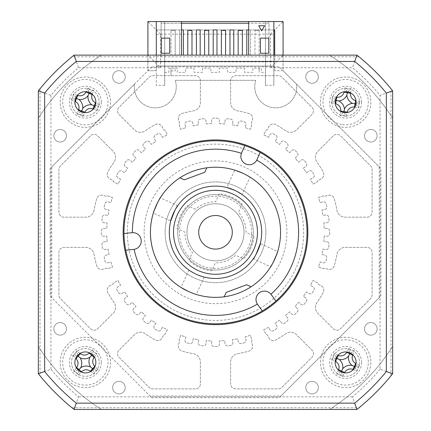 <?xml version="1.0" encoding="UTF-8"?>
<svg xmlns="http://www.w3.org/2000/svg" width="431" height="431" viewBox="0 0 431 431"><rect width="100%" height="100%" fill="white"/><g stroke="black" fill="none" stroke-linecap="round" stroke-linejoin="round"><path stroke-width="0.32" stroke-dasharray="2.15 1.62" d="M271.094 294.421A8.394 8.394 0 0 0 263.524 291.151A8.394 8.394 0 0 0 257.522 304.302M205.867 141.282A91.517 91.517 0 0 0 124.489 241.926A91.517 91.517 0 0 0 225.133 323.298A91.517 91.517 0 0 0 306.511 222.655A91.517 91.517 0 0 0 205.867 141.282M133.723 249.393L125.76 250.239M133.896 249.371A8.394 8.394 0 0 0 141.19 240.159A8.394 8.394 0 0 0 132.128 232.675M131.956 232.692L123.993 233.537M271.196 294.562L275.91 301.037M257.619 304.442L262.334 310.918M241.575 152.924L244.83 145.603M241.511 153.08A8.394 8.394 0 0 0 245.842 164.006A8.394 8.394 0 0 0 256.854 159.896M256.924 159.739L260.179 152.418M208.647 167.584A65.07 65.07 0 0 0 179.926 177.804L184.344 179.829L204.806 172.222L206.832 167.804M222.353 297.002A65.07 65.07 0 0 0 242.588 173.127L249.996 177.119L242.039 194.5L234.723 190.308L237.68 191.79M249.996 177.119L242.588 173.127A65.07 65.07 0 0 0 156.34 205.204A65.07 65.07 0 0 0 188.412 291.453A65.07 65.07 0 0 0 274.66 259.381A65.07 65.07 0 0 0 242.588 173.127L235.342 170.32A65.07 65.07 0 0 0 234.728 170.126L226.771 187.512L234.723 190.308A46.176 46.176 0 0 0 173.515 213.065A46.176 46.176 0 0 0 196.277 274.278L204.229 277.074L196.277 274.278A46.176 46.176 0 0 0 257.485 251.515A46.176 46.176 0 0 0 234.723 190.308A46.176 46.176 0 0 0 173.515 213.065A46.176 46.176 0 0 0 196.277 274.278L190.928 271.39M256.062 254.365L254.678 256.736M154.109 210.721L153.339 213.065L170.719 221.022M157.708 202.387L160.327 197.797L177.707 205.754M188.961 270.081L181.004 287.466L188.412 291.453L196.272 294.454L188.412 291.453M235.342 170.32L234.728 170.126M204.229 277.074L196.272 294.454M193.4 272.839L196.277 274.278A46.176 46.176 0 0 0 257.485 251.515A46.176 46.176 0 0 0 234.723 190.308A46.176 46.176 0 0 0 173.515 213.065A46.176 46.176 0 0 0 196.277 274.278A46.176 46.176 0 0 0 257.485 251.515A46.176 46.176 0 0 0 234.723 190.308M276.891 253.864L277.661 251.521L260.281 243.563M273.292 262.199L270.673 266.789L253.293 258.832M251.074 286.777L246.656 284.756L226.194 292.363L224.168 296.781M174.938 210.22L176.322 207.85M195.442 209.256L187.48 205.609A38.693 38.693 0 0 0 176.996 228.511L184.953 232.158A30.547 30.547 0 0 0 192.463 252.35L188.816 260.313A38.693 38.693 0 0 0 211.718 270.797L215.365 262.84A30.547 30.547 0 0 0 235.558 255.33L243.52 258.972A38.693 38.693 0 0 0 254.004 236.075L246.047 232.428A30.547 30.547 0 0 0 238.537 212.235L242.184 204.272A38.693 38.693 0 0 0 219.282 193.788L215.635 201.746A30.547 30.547 0 0 0 195.442 209.256M199.413 237.098A16.793 16.793 0 0 1 210.694 216.206A16.793 16.793 0 0 1 231.587 227.482A16.793 16.793 0 0 1 220.306 248.38A16.793 16.793 0 0 1 199.413 237.098M175.277 244.312A41.979 41.979 0 0 1 203.48 192.07A41.979 41.979 0 0 1 255.723 220.273A41.979 41.979 0 0 1 227.52 272.516A41.979 41.979 0 0 1 175.277 244.312M324.166 236.069A108.731 108.731 0 0 1 323.832 241.597L326.676 241.769L323.832 241.597A108.731 108.731 0 0 0 324.166 236.069L327.005 236.236A2.521 2.521 0 0 0 329.677 233.758A114.188 114.188 0 0 0 329.677 230.827A2.521 2.521 0 0 0 327.005 228.344L324.166 228.516A108.731 108.731 0 0 0 323.832 222.983L326.676 222.816A2.521 2.521 0 0 0 329.025 220.031A114.188 114.188 0 0 0 328.675 217.122A2.521 2.521 0 0 0 325.728 214.977L322.921 215.489A108.731 108.731 0 0 0 321.93 210.037L324.732 209.525A2.521 2.521 0 0 0 326.73 206.481A114.188 114.188 0 0 0 326.03 203.637A2.521 2.521 0 0 0 322.846 201.859L320.125 202.705A108.731 108.731 0 0 0 318.482 197.414L323.697 195.793A0.84 0.84 0 0 0 324.748 196.347L327.948 195.356A5.037 5.037 0 0 1 334.289 198.799A123.422 123.422 0 0 1 336.945 210.28A8.394 8.394 0 0 0 345.204 217.181L367.05 217.181A5.037 5.037 0 0 0 372.088 212.144L372.088 169.518A5.037 5.037 0 0 0 370.612 165.957L340.474 135.819A5.037 5.037 0 0 0 333.346 135.819L317.9 151.265A8.394 8.394 0 0 0 316.936 161.981A123.422 123.422 0 0 1 323.18 171.98A5.037 5.037 0 0 1 321.133 178.897L318.164 180.46A0.835 0.835 0 0 0 317.814 181.591L312.981 184.134A108.731 108.731 0 0 0 310.401 179.231L312.922 177.906A2.521 2.521 0 0 0 313.924 174.399A114.188 114.188 0 0 0 312.405 171.894A2.521 2.521 0 0 0 308.833 171.15L306.489 172.772A108.731 108.731 0 0 0 303.343 168.214L305.687 166.592A2.521 2.521 0 0 0 306.252 162.993A114.188 114.188 0 0 0 304.448 160.688A2.521 2.521 0 0 0 300.816 160.38L298.683 162.271A108.731 108.731 0 0 0 295.009 158.123L297.137 156.237A2.521 2.521 0 0 0 297.271 152.59A114.188 114.188 0 0 0 295.203 150.521A2.521 2.521 0 0 0 291.555 150.656L289.67 152.784A108.731 108.731 0 0 0 285.521 149.11L287.412 146.976A2.521 2.521 0 0 0 287.105 143.345A114.188 114.188 0 0 0 284.799 141.54A2.521 2.521 0 0 0 281.201 142.106L279.579 144.45A108.731 108.731 0 0 0 275.021 141.298L276.637 138.96A2.521 2.521 0 0 0 275.899 135.388A114.188 114.188 0 0 0 273.394 133.869A2.521 2.521 0 0 0 269.887 134.871L268.561 137.387A108.731 108.731 0 0 0 263.659 134.811L266.202 129.979A0.84 0.84 0 0 0 267.333 129.623L268.896 126.66A5.037 5.037 0 0 1 275.813 124.613A123.422 123.422 0 0 1 285.807 130.852A8.394 8.394 0 0 0 296.528 129.893L311.974 114.441A5.037 5.037 0 0 0 311.974 107.319L281.836 77.181A5.037 5.037 0 0 0 278.275 75.705L235.649 75.705A5.037 5.037 0 0 0 230.612 80.742L230.612 102.589A8.394 8.394 0 0 0 237.513 110.848A123.422 123.422 0 0 1 248.994 113.504A5.037 5.037 0 0 1 252.437 119.845L251.445 123.05A0.835 0.835 0 0 0 251.995 124.096L250.379 129.311A108.731 108.731 0 0 0 245.088 127.668L245.929 124.947A2.521 2.521 0 0 0 244.156 121.757A114.188 114.188 0 0 0 241.312 121.063A2.521 2.521 0 0 0 238.268 123.061L237.756 125.863A108.731 108.731 0 0 0 232.304 124.871L232.815 122.065A2.521 2.521 0 0 0 230.671 119.118A114.188 114.188 0 0 0 227.762 118.767A2.521 2.521 0 0 0 224.977 121.116L224.804 123.961A108.731 108.731 0 0 0 219.277 123.627L219.449 120.782A2.521 2.521 0 0 0 216.965 118.116A114.188 114.188 0 0 0 214.035 118.116A2.521 2.521 0 0 0 211.551 120.782L211.723 123.627A108.731 108.731 0 0 0 206.196 123.961L206.023 121.116A2.521 2.521 0 0 0 203.238 118.767A114.188 114.188 0 0 0 200.329 119.118A2.521 2.521 0 0 0 198.185 122.065L198.696 124.871A108.731 108.731 0 0 0 193.244 125.863L192.732 123.061A2.521 2.521 0 0 0 189.688 121.063A114.188 114.188 0 0 0 186.844 121.757A2.521 2.521 0 0 0 185.071 124.947L185.912 127.668A108.731 108.731 0 0 0 180.621 129.311L179.005 124.096A0.84 0.84 0 0 0 179.555 123.045L178.563 119.845A5.037 5.037 0 0 1 182.006 113.504A123.422 123.422 0 0 1 193.487 110.848A8.394 8.394 0 0 0 200.388 102.589L200.388 80.742A5.037 5.037 0 0 0 195.351 75.705L152.725 75.705A5.037 5.037 0 0 0 149.164 77.181L119.026 107.319A5.037 5.037 0 0 0 119.026 114.441L134.472 129.893A8.394 8.394 0 0 0 145.193 130.852A123.422 123.422 0 0 1 155.187 124.613A5.037 5.037 0 0 1 162.104 126.66L163.667 129.629A0.835 0.835 0 0 0 164.798 129.979L167.341 134.811A108.731 108.731 0 0 0 162.439 137.387L161.113 134.871A2.521 2.521 0 0 0 157.606 133.869A114.188 114.188 0 0 0 155.101 135.388A2.521 2.521 0 0 0 154.363 138.96L155.979 141.298A108.731 108.731 0 0 0 151.421 144.45L149.799 142.106A2.521 2.521 0 0 0 146.201 141.54A114.188 114.188 0 0 0 143.895 143.345A2.521 2.521 0 0 0 143.588 146.976L145.479 149.11A108.731 108.731 0 0 0 141.33 152.784L139.445 150.656A2.521 2.521 0 0 0 135.797 150.521A114.188 114.188 0 0 0 133.729 152.59A2.521 2.521 0 0 0 133.863 156.237L135.991 158.123A108.731 108.731 0 0 0 132.317 162.271L130.184 160.38A2.521 2.521 0 0 0 126.552 160.688A114.188 114.188 0 0 0 124.748 162.993A2.521 2.521 0 0 0 125.313 166.592L127.657 168.214A108.731 108.731 0 0 0 124.511 172.772L122.167 171.15A2.521 2.521 0 0 0 118.595 171.894A114.188 114.188 0 0 0 117.076 174.399A2.521 2.521 0 0 0 118.078 177.906L120.599 179.231A108.731 108.731 0 0 0 118.019 184.134L113.186 181.591A0.84 0.84 0 0 0 112.836 180.46L109.867 178.897A5.037 5.037 0 0 1 107.82 171.98A123.422 123.422 0 0 1 114.064 161.981A8.394 8.394 0 0 0 113.1 151.265L97.654 135.819A5.037 5.037 0 0 0 90.526 135.819L60.388 165.957A5.037 5.037 0 0 0 58.912 169.518L58.912 212.144A5.037 5.037 0 0 0 63.95 217.181L85.796 217.181A8.394 8.394 0 0 0 94.055 210.28A123.422 123.422 0 0 1 96.711 198.799A5.037 5.037 0 0 1 103.052 195.356L106.258 196.347A0.835 0.835 0 0 0 107.303 195.793L112.518 197.414A108.731 108.731 0 0 0 110.875 202.705L108.154 201.859A2.521 2.521 0 0 0 104.97 203.637A114.188 114.188 0 0 0 104.27 206.481A2.521 2.521 0 0 0 106.268 209.525L109.07 210.037A108.731 108.731 0 0 0 108.079 215.489L105.272 214.977A2.521 2.521 0 0 0 102.325 217.122A114.188 114.188 0 0 0 101.975 220.031A2.521 2.521 0 0 0 104.324 222.816L107.168 222.983A108.731 108.731 0 0 0 106.834 228.516L103.995 228.344A2.521 2.521 0 0 0 101.323 230.827A114.188 114.188 0 0 0 101.323 233.758A2.521 2.521 0 0 0 103.995 236.236L106.834 236.069A108.731 108.731 0 0 0 107.168 241.597L104.324 241.769A2.521 2.521 0 0 0 101.975 244.555A114.188 114.188 0 0 0 102.325 247.464A2.521 2.521 0 0 0 105.272 249.608L108.079 249.096A108.731 108.731 0 0 0 109.07 254.549L106.268 255.055A2.521 2.521 0 0 0 104.27 258.104A114.188 114.188 0 0 0 104.97 260.949A2.521 2.521 0 0 0 108.154 262.721L110.875 261.881A108.731 108.731 0 0 0 112.518 267.172L107.303 268.788A0.84 0.84 0 0 0 106.252 268.238L103.052 269.23A5.037 5.037 0 0 1 96.711 265.787A123.422 123.422 0 0 1 94.055 254.306A8.394 8.394 0 0 0 85.796 247.405L63.95 247.405A5.037 5.037 0 0 0 58.912 252.442L58.912 295.068A5.037 5.037 0 0 0 60.388 298.629L90.526 328.767A5.037 5.037 0 0 0 97.654 328.767L113.1 313.321A8.394 8.394 0 0 0 114.064 302.6A123.422 123.422 0 0 1 107.82 292.606A5.037 5.037 0 0 1 109.867 285.688L112.836 284.126A0.835 0.835 0 0 0 113.186 282.989L118.019 280.452A108.731 108.731 0 0 0 120.599 285.354L118.078 286.68A2.521 2.521 0 0 0 117.076 290.187A114.188 114.188 0 0 0 118.595 292.692A2.521 2.521 0 0 0 122.167 293.43L124.511 291.814A108.731 108.731 0 0 0 127.657 296.372L125.313 297.988A2.521 2.521 0 0 0 124.748 301.592A114.188 114.188 0 0 0 126.552 303.898A2.521 2.521 0 0 0 130.184 304.2L132.317 302.314A108.731 108.731 0 0 0 135.991 306.457L133.863 308.348A2.521 2.521 0 0 0 133.729 311.99A114.188 114.188 0 0 0 135.797 314.064A2.521 2.521 0 0 0 139.445 313.93L141.33 311.796A108.731 108.731 0 0 0 145.479 315.476L143.588 317.604A2.521 2.521 0 0 0 143.895 321.24A114.188 114.188 0 0 0 146.201 323.045A2.521 2.521 0 0 0 149.799 322.474L151.421 320.131A108.731 108.731 0 0 0 155.979 323.282L154.363 325.626A2.521 2.521 0 0 0 155.101 329.198A114.188 114.188 0 0 0 157.606 330.717A2.521 2.521 0 0 0 161.113 329.715L162.439 327.194A108.731 108.731 0 0 0 167.341 329.774L164.798 334.607A0.84 0.84 0 0 0 163.667 334.957L162.104 337.926A5.037 5.037 0 0 1 155.187 339.973A123.422 123.422 0 0 1 145.193 333.729A8.394 8.394 0 0 0 134.472 334.693L119.026 350.139A5.037 5.037 0 0 0 119.026 357.267L149.164 387.404A5.037 5.037 0 0 0 152.725 388.881L195.351 388.881A5.037 5.037 0 0 0 200.388 383.843L200.388 361.997A8.394 8.394 0 0 0 193.487 353.738A123.422 123.422 0 0 1 182.006 351.082A5.037 5.037 0 0 1 178.563 344.741L179.555 341.535A0.835 0.835 0 0 0 179.005 340.49L180.621 335.275A108.731 108.731 0 0 0 185.912 336.918L185.071 339.639A2.521 2.521 0 0 0 186.844 342.823A114.188 114.188 0 0 0 189.688 343.523A2.521 2.521 0 0 0 192.732 341.524L193.244 338.718A108.731 108.731 0 0 0 198.696 339.714L198.185 342.516A2.521 2.521 0 0 0 200.329 345.468A114.188 114.188 0 0 0 203.238 345.818A2.521 2.521 0 0 0 206.023 343.464L206.196 340.625A108.731 108.731 0 0 0 211.723 340.959L211.551 343.798A2.521 2.521 0 0 0 214.035 346.47A114.188 114.188 0 0 0 216.965 346.47A2.521 2.521 0 0 0 219.449 343.798L219.277 340.959A108.731 108.731 0 0 0 224.804 340.625L224.977 343.464A2.521 2.521 0 0 0 227.762 345.818A114.188 114.188 0 0 0 230.671 345.468A2.521 2.521 0 0 0 232.815 342.516L232.304 339.714A108.731 108.731 0 0 0 237.756 338.718L238.268 341.524A2.521 2.521 0 0 0 241.312 343.523A114.188 114.188 0 0 0 244.156 342.823A2.521 2.521 0 0 0 245.929 339.639L245.088 336.918A108.731 108.731 0 0 0 250.379 335.275L251.995 340.49A0.84 0.84 0 0 0 251.445 341.541L252.437 344.741A5.037 5.037 0 0 1 248.994 351.082A123.422 123.422 0 0 1 237.513 353.738A8.394 8.394 0 0 0 230.612 361.997L230.612 383.843A5.037 5.037 0 0 0 235.649 388.881L278.275 388.881A5.037 5.037 0 0 0 281.836 387.404L311.974 357.267A5.037 5.037 0 0 0 311.974 350.139L296.528 334.693A8.394 8.394 0 0 0 285.807 333.729A123.422 123.422 0 0 1 275.813 339.973A5.037 5.037 0 0 1 268.896 337.926L267.333 334.957A0.835 0.835 0 0 0 266.202 334.607L263.659 329.774A108.731 108.731 0 0 0 268.561 327.194L269.887 329.715A2.521 2.521 0 0 0 273.394 330.717A114.188 114.188 0 0 0 275.899 329.198A2.521 2.521 0 0 0 276.637 325.626L275.021 323.282A108.731 108.731 0 0 0 279.579 320.131L281.201 322.474A2.521 2.521 0 0 0 284.799 323.045A114.188 114.188 0 0 0 287.105 321.24A2.521 2.521 0 0 0 287.412 317.604L285.521 315.476A108.731 108.731 0 0 0 289.67 311.796L291.555 313.93A2.521 2.521 0 0 0 295.203 314.064A114.188 114.188 0 0 0 297.271 311.99A2.521 2.521 0 0 0 297.137 308.348L295.009 306.457A108.731 108.731 0 0 0 298.683 302.314L300.816 304.2A2.521 2.521 0 0 0 304.448 303.898A114.188 114.188 0 0 0 306.252 301.592A2.521 2.521 0 0 0 305.687 297.988L303.343 296.372A108.731 108.731 0 0 0 306.489 291.814L308.833 293.43A2.521 2.521 0 0 0 312.405 292.692A114.188 114.188 0 0 0 313.924 290.187A2.521 2.521 0 0 0 312.922 286.68L310.401 285.354A108.731 108.731 0 0 0 312.981 280.452L317.814 282.989A0.84 0.84 0 0 0 318.164 284.126L321.133 285.688A5.037 5.037 0 0 1 323.18 292.606A123.422 123.422 0 0 1 316.936 302.6A8.394 8.394 0 0 0 317.9 313.321L333.346 328.767A5.037 5.037 0 0 0 340.474 328.767L370.612 298.629A5.037 5.037 0 0 0 372.088 295.068L372.088 252.442A5.037 5.037 0 0 0 367.05 247.405L345.204 247.405A8.394 8.394 0 0 0 336.945 254.306A123.422 123.422 0 0 1 334.289 265.787A5.037 5.037 0 0 1 327.948 269.23L324.742 268.233A0.835 0.835 0 0 0 323.697 268.788L318.482 267.172A108.731 108.731 0 0 0 320.125 261.881L322.846 262.721A2.521 2.521 0 0 0 326.03 260.949A114.188 114.188 0 0 0 326.73 258.104A2.521 2.521 0 0 0 324.732 255.055L321.93 254.549A108.731 108.731 0 0 0 322.921 249.096L325.728 249.608A2.521 2.521 0 0 0 328.675 247.464A114.188 114.188 0 0 0 329.025 244.555A2.521 2.521 0 0 0 326.676 241.769A2.521 2.521 0 0 1 329.025 244.555A114.188 114.188 0 0 1 328.675 247.464A2.521 2.521 0 0 1 325.728 249.608L322.921 249.096A108.731 108.731 0 0 1 321.93 254.549L324.732 255.055A2.521 2.521 0 0 1 326.73 258.104A114.188 114.188 0 0 1 326.03 260.949A2.521 2.521 0 0 1 322.846 262.721L320.125 261.881A108.731 108.731 0 0 1 318.482 267.172L323.697 268.788A0.835 0.835 0 0 1 324.742 268.233L327.948 269.23A5.037 5.037 0 0 0 334.289 265.787A123.422 123.422 0 0 0 336.945 254.306A8.394 8.394 0 0 1 345.204 247.405L367.05 247.405A5.037 5.037 0 0 1 372.088 252.442L372.088 295.068A5.037 5.037 0 0 1 370.612 298.629L340.474 328.767A5.037 5.037 0 0 1 333.346 328.767L317.9 313.321A8.394 8.394 0 0 1 316.936 302.6A123.422 123.422 0 0 0 323.18 292.606A5.037 5.037 0 0 0 321.133 285.688L318.164 284.126A0.84 0.84 0 0 1 317.814 282.989L312.981 280.452A108.731 108.731 0 0 1 310.401 285.354L312.922 286.68A2.521 2.521 0 0 1 313.924 290.187A114.188 114.188 0 0 1 312.405 292.692A2.521 2.521 0 0 1 308.833 293.43L306.489 291.814A108.731 108.731 0 0 1 303.343 296.372L305.687 297.988A2.521 2.521 0 0 1 306.252 301.592A114.188 114.188 0 0 1 304.448 303.898A2.521 2.521 0 0 1 300.816 304.2L298.683 302.314A108.731 108.731 0 0 1 295.009 306.457L297.137 308.348A2.521 2.521 0 0 1 297.271 311.99A114.188 114.188 0 0 1 295.203 314.064A2.521 2.521 0 0 1 291.555 313.93L289.67 311.796A108.731 108.731 0 0 1 285.521 315.476L287.412 317.604A2.521 2.521 0 0 1 287.105 321.24A114.188 114.188 0 0 1 284.799 323.045A2.521 2.521 0 0 1 281.201 322.474L279.579 320.131A108.731 108.731 0 0 1 275.021 323.282L276.637 325.626A2.521 2.521 0 0 1 275.899 329.198A114.188 114.188 0 0 1 273.394 330.717A2.521 2.521 0 0 1 269.887 329.715L268.561 327.194A108.731 108.731 0 0 1 263.659 329.774L266.202 334.607A0.835 0.835 0 0 1 267.333 334.957L268.896 337.926A5.037 5.037 0 0 0 275.813 339.973A123.422 123.422 0 0 0 285.807 333.729A8.394 8.394 0 0 1 296.528 334.693L311.974 350.139A5.037 5.037 0 0 1 311.974 357.267L281.836 387.404A5.037 5.037 0 0 1 278.275 388.881L235.649 388.881A5.037 5.037 0 0 1 230.612 383.843L230.612 361.997A8.394 8.394 0 0 1 237.513 353.738A123.422 123.422 0 0 0 248.994 351.082A5.037 5.037 0 0 0 252.437 344.741L251.445 341.541A0.84 0.84 0 0 1 251.995 340.49L250.379 335.275A108.731 108.731 0 0 1 245.088 336.918L245.929 339.639A2.521 2.521 0 0 1 244.156 342.823A114.188 114.188 0 0 1 241.312 343.523A2.521 2.521 0 0 1 238.268 341.524L237.756 338.718A108.731 108.731 0 0 1 232.304 339.714L232.815 342.516A2.521 2.521 0 0 1 230.671 345.468A114.188 114.188 0 0 1 227.762 345.818A2.521 2.521 0 0 1 224.977 343.464L224.804 340.625A108.731 108.731 0 0 1 219.277 340.959L219.449 343.798A2.521 2.521 0 0 1 216.965 346.47A114.188 114.188 0 0 1 214.035 346.47A2.521 2.521 0 0 1 211.551 343.798L211.723 340.959A108.731 108.731 0 0 1 206.196 340.625L206.023 343.464A2.521 2.521 0 0 1 203.238 345.818A114.188 114.188 0 0 1 200.329 345.468A2.521 2.521 0 0 1 198.185 342.516L198.696 339.714A108.731 108.731 0 0 1 193.244 338.718L192.732 341.524A2.521 2.521 0 0 1 189.688 343.523A114.188 114.188 0 0 1 186.844 342.823A2.521 2.521 0 0 1 185.071 339.639L185.912 336.918A108.731 108.731 0 0 1 180.621 335.275L179.005 340.49A0.835 0.835 0 0 1 179.555 341.535L178.563 344.741A5.037 5.037 0 0 0 182.006 351.082A123.422 123.422 0 0 0 193.487 353.738A8.394 8.394 0 0 1 200.388 361.997L200.388 383.843A5.037 5.037 0 0 1 195.351 388.881L152.725 388.881A5.037 5.037 0 0 1 149.164 387.404L119.026 357.267A5.037 5.037 0 0 1 119.026 350.139L134.472 334.693A8.394 8.394 0 0 1 145.193 333.729A123.422 123.422 0 0 0 155.187 339.973A5.037 5.037 0 0 0 162.104 337.926L163.667 334.957A0.84 0.84 0 0 1 164.798 334.607L167.341 329.774A108.731 108.731 0 0 1 162.439 327.194L161.113 329.715A2.521 2.521 0 0 1 157.606 330.717A114.188 114.188 0 0 1 155.101 329.198A2.521 2.521 0 0 1 154.363 325.626L155.979 323.282A108.731 108.731 0 0 1 151.421 320.131L149.799 322.474A2.521 2.521 0 0 1 146.201 323.045A114.188 114.188 0 0 1 143.895 321.24A2.521 2.521 0 0 1 143.588 317.604L145.479 315.476A108.731 108.731 0 0 1 141.33 311.796L139.445 313.93A2.521 2.521 0 0 1 135.797 314.064A114.188 114.188 0 0 1 133.729 311.99A2.521 2.521 0 0 1 133.863 308.348L135.991 306.457A108.731 108.731 0 0 1 132.317 302.314L130.184 304.2A2.521 2.521 0 0 1 126.552 303.898A114.188 114.188 0 0 1 124.748 301.592A2.521 2.521 0 0 1 125.313 297.988L127.657 296.372A108.731 108.731 0 0 1 124.511 291.814L122.167 293.43A2.521 2.521 0 0 1 118.595 292.692A114.188 114.188 0 0 1 117.076 290.187A2.521 2.521 0 0 1 118.078 286.68L120.599 285.354A108.731 108.731 0 0 1 118.019 280.452L113.186 282.989A0.835 0.835 0 0 1 112.836 284.126L109.867 285.688A5.037 5.037 0 0 0 107.82 292.606A123.422 123.422 0 0 0 114.064 302.6A8.394 8.394 0 0 1 113.1 313.321L97.654 328.767A5.037 5.037 0 0 1 90.526 328.767L60.388 298.629A5.037 5.037 0 0 1 58.912 295.068L58.912 252.442A5.037 5.037 0 0 1 63.95 247.405L85.796 247.405A8.394 8.394 0 0 1 94.055 254.306A123.422 123.422 0 0 0 96.711 265.787A5.037 5.037 0 0 0 103.052 269.23L106.252 268.238A0.84 0.84 0 0 1 107.303 268.788L112.518 267.172A108.731 108.731 0 0 1 110.875 261.881L108.154 262.721A2.521 2.521 0 0 1 104.97 260.949A114.188 114.188 0 0 1 104.27 258.104A2.521 2.521 0 0 1 106.268 255.055L109.07 254.549A108.731 108.731 0 0 1 108.079 249.096L105.272 249.608A2.521 2.521 0 0 1 102.325 247.464A114.188 114.188 0 0 1 101.975 244.555A2.521 2.521 0 0 1 104.324 241.769L107.168 241.597A108.731 108.731 0 0 1 106.834 236.069L103.995 236.236A2.521 2.521 0 0 1 101.323 233.758A114.188 114.188 0 0 1 101.323 230.827A2.521 2.521 0 0 1 103.995 228.344L106.834 228.516A108.731 108.731 0 0 1 107.168 222.983L104.324 222.816A2.521 2.521 0 0 1 101.975 220.031A114.188 114.188 0 0 1 102.325 217.122A2.521 2.521 0 0 1 105.272 214.977L108.079 215.489A108.731 108.731 0 0 1 109.07 210.037L106.268 209.525A2.521 2.521 0 0 1 104.27 206.481A114.188 114.188 0 0 1 104.97 203.637A2.521 2.521 0 0 1 108.154 201.859L110.875 202.705A108.731 108.731 0 0 1 112.518 197.414L107.303 195.793A0.835 0.835 0 0 1 106.258 196.347L103.052 195.356A5.037 5.037 0 0 0 96.711 198.799A123.422 123.422 0 0 0 94.055 210.28A8.394 8.394 0 0 1 85.796 217.181L63.95 217.181A5.037 5.037 0 0 1 58.912 212.144L58.912 169.518A5.037 5.037 0 0 1 60.388 165.957L90.526 135.819A5.037 5.037 0 0 1 97.654 135.819L113.1 151.265A8.394 8.394 0 0 1 114.064 161.981A123.422 123.422 0 0 0 107.82 171.98A5.037 5.037 0 0 0 109.867 178.897L112.836 180.46A0.84 0.84 0 0 1 113.186 181.591L118.019 184.134A108.731 108.731 0 0 1 120.599 179.231L118.078 177.906A2.521 2.521 0 0 1 117.076 174.399A114.188 114.188 0 0 1 118.595 171.894A2.521 2.521 0 0 1 122.167 171.15L124.511 172.772A108.731 108.731 0 0 1 127.657 168.214L125.313 166.592A2.521 2.521 0 0 1 124.748 162.993A114.188 114.188 0 0 1 126.552 160.688A2.521 2.521 0 0 1 130.184 160.38L132.317 162.271A108.731 108.731 0 0 1 135.991 158.123L133.863 156.237A2.521 2.521 0 0 1 133.729 152.59A114.188 114.188 0 0 1 135.797 150.521A2.521 2.521 0 0 1 139.445 150.656L141.33 152.784A108.731 108.731 0 0 1 145.479 149.11L143.588 146.976A2.521 2.521 0 0 1 143.895 143.345A114.188 114.188 0 0 1 146.201 141.54A2.521 2.521 0 0 1 149.799 142.106L151.421 144.45A108.731 108.731 0 0 1 155.979 141.298L154.363 138.96A2.521 2.521 0 0 1 155.101 135.388A114.188 114.188 0 0 1 157.606 133.869A2.521 2.521 0 0 1 161.113 134.871L162.439 137.387A108.731 108.731 0 0 1 167.341 134.811L164.798 129.979A0.835 0.835 0 0 1 163.667 129.629L162.104 126.66A5.037 5.037 0 0 0 155.187 124.613A123.422 123.422 0 0 0 145.193 130.852A8.394 8.394 0 0 1 134.472 129.893L119.026 114.441A5.037 5.037 0 0 1 119.026 107.319L149.164 77.181A5.037 5.037 0 0 1 152.725 75.705L195.351 75.705A5.037 5.037 0 0 1 200.388 80.742L200.388 102.589A8.394 8.394 0 0 1 193.487 110.848A123.422 123.422 0 0 0 182.006 113.504A5.037 5.037 0 0 0 178.563 119.845L179.555 123.045A0.84 0.84 0 0 1 179.005 124.096L180.621 129.311A108.731 108.731 0 0 1 185.912 127.668L185.071 124.947A2.521 2.521 0 0 1 186.844 121.757A114.188 114.188 0 0 1 189.688 121.063A2.521 2.521 0 0 1 192.732 123.061L193.244 125.863A108.731 108.731 0 0 1 198.696 124.871L198.185 122.065A2.521 2.521 0 0 1 200.329 119.118A114.188 114.188 0 0 1 203.238 118.767A2.521 2.521 0 0 1 206.023 121.116L206.196 123.961A108.731 108.731 0 0 1 211.723 123.627L211.551 120.782A2.521 2.521 0 0 1 214.035 118.116A114.188 114.188 0 0 1 216.965 118.116A2.521 2.521 0 0 1 219.449 120.782L219.277 123.627A108.731 108.731 0 0 1 224.804 123.961L224.977 121.116A2.521 2.521 0 0 1 227.762 118.767A114.188 114.188 0 0 1 230.671 119.118A2.521 2.521 0 0 1 232.815 122.065L232.304 124.871A108.731 108.731 0 0 1 237.756 125.863L238.268 123.061A2.521 2.521 0 0 1 241.312 121.063A114.188 114.188 0 0 1 244.156 121.757A2.521 2.521 0 0 1 245.929 124.947L245.088 127.668A108.731 108.731 0 0 1 250.379 129.311L251.995 124.096A0.835 0.835 0 0 1 251.445 123.05L252.437 119.845A5.037 5.037 0 0 0 248.994 113.504A123.422 123.422 0 0 0 237.513 110.848A8.394 8.394 0 0 1 230.612 102.589L230.612 80.742A5.037 5.037 0 0 1 235.649 75.705L278.275 75.705A5.037 5.037 0 0 1 281.836 77.181L311.974 107.319A5.037 5.037 0 0 1 311.974 114.441L296.528 129.893A8.394 8.394 0 0 1 285.807 130.852A123.422 123.422 0 0 0 275.813 124.613A5.037 5.037 0 0 0 268.896 126.66L267.333 129.623A0.84 0.84 0 0 1 266.202 129.979L263.659 134.811A108.731 108.731 0 0 1 268.561 137.387L269.887 134.871A2.521 2.521 0 0 1 273.394 133.869A114.188 114.188 0 0 1 275.899 135.388A2.521 2.521 0 0 1 276.637 138.96L275.021 141.298A108.731 108.731 0 0 1 279.579 144.45L281.201 142.106A2.521 2.521 0 0 1 284.799 141.54A114.188 114.188 0 0 1 287.105 143.345A2.521 2.521 0 0 1 287.412 146.976L285.521 149.11A108.731 108.731 0 0 1 289.67 152.784L291.555 150.656A2.521 2.521 0 0 1 295.203 150.521A114.188 114.188 0 0 1 297.271 152.59A2.521 2.521 0 0 1 297.137 156.237L295.009 158.123A108.731 108.731 0 0 1 298.683 162.271L300.816 160.38A2.521 2.521 0 0 1 304.448 160.688A114.188 114.188 0 0 1 306.252 162.993A2.521 2.521 0 0 1 305.687 166.592L303.343 168.214A108.731 108.731 0 0 1 306.489 172.772L308.833 171.15A2.521 2.521 0 0 1 312.405 171.894A114.188 114.188 0 0 1 313.924 174.399A2.521 2.521 0 0 1 312.922 177.906L310.401 179.231A108.731 108.731 0 0 1 312.981 184.134L317.814 181.591A0.835 0.835 0 0 1 318.164 180.46L321.133 178.897A5.037 5.037 0 0 0 323.18 171.98A123.422 123.422 0 0 0 316.936 161.981A8.394 8.394 0 0 1 317.9 151.265L333.346 135.819A5.037 5.037 0 0 1 340.474 135.819L370.612 165.957A5.037 5.037 0 0 1 372.088 169.518L372.088 212.144A5.037 5.037 0 0 1 367.05 217.181L345.204 217.181A8.394 8.394 0 0 1 336.945 210.28A123.422 123.422 0 0 0 334.289 198.799A5.037 5.037 0 0 0 327.948 195.356L324.748 196.347A0.84 0.84 0 0 1 323.697 195.793L318.482 197.414A108.731 108.731 0 0 1 320.125 202.705L322.846 201.859A2.521 2.521 0 0 1 326.03 203.637A114.188 114.188 0 0 1 326.73 206.481A2.521 2.521 0 0 1 324.732 209.525L321.93 210.037A108.731 108.731 0 0 1 322.921 215.489L325.728 214.977A2.521 2.521 0 0 1 328.675 217.122A114.188 114.188 0 0 1 329.025 220.031A2.521 2.521 0 0 1 326.676 222.816L323.832 222.983A108.731 108.731 0 0 1 324.166 228.516L327.005 228.344A2.521 2.521 0 0 1 329.677 230.827A114.188 114.188 0 0 1 329.677 233.758A2.521 2.521 0 0 1 327.005 236.236L324.166 236.069M66.471 135.738A6.298 6.298 0 0 1 60.173 142.036A6.298 6.298 0 0 1 53.875 135.738A6.298 6.298 0 0 1 60.173 129.44A6.298 6.298 0 0 1 66.471 135.738A6.298 6.298 0 0 0 60.173 129.44A6.298 6.298 0 0 0 53.875 135.738A6.298 6.298 0 0 0 60.173 142.036A6.298 6.298 0 0 0 66.471 135.738M125.243 76.966A6.298 6.298 0 0 1 118.945 83.264A6.298 6.298 0 0 1 112.647 76.966A6.298 6.298 0 0 1 118.945 70.668A6.298 6.298 0 0 1 125.243 76.966A6.298 6.298 0 0 0 118.945 70.668A6.298 6.298 0 0 0 112.647 76.966A6.298 6.298 0 0 0 118.945 83.264A6.298 6.298 0 0 0 125.243 76.966M318.353 76.966A6.298 6.298 0 0 1 312.055 83.264A6.298 6.298 0 0 1 305.757 76.966A6.298 6.298 0 0 1 312.055 70.668A6.298 6.298 0 0 1 318.353 76.966A6.298 6.298 0 0 0 312.055 70.668A6.298 6.298 0 0 0 305.757 76.966A6.298 6.298 0 0 0 312.055 83.264A6.298 6.298 0 0 0 318.353 76.966M377.125 135.738A6.298 6.298 0 0 1 370.827 142.036A6.298 6.298 0 0 1 364.529 135.738A6.298 6.298 0 0 1 370.827 129.44A6.298 6.298 0 0 1 377.125 135.738A6.298 6.298 0 0 0 370.827 129.44A6.298 6.298 0 0 0 364.529 135.738A6.298 6.298 0 0 0 370.827 142.036A6.298 6.298 0 0 0 377.125 135.738M377.125 328.848A6.298 6.298 0 0 1 370.827 335.146A6.298 6.298 0 0 1 364.529 328.848A6.298 6.298 0 0 1 370.827 322.55A6.298 6.298 0 0 1 377.125 328.848A6.298 6.298 0 0 0 370.827 322.55A6.298 6.298 0 0 0 364.529 328.848A6.298 6.298 0 0 0 370.827 335.146A6.298 6.298 0 0 0 377.125 328.848M318.353 387.62A6.298 6.298 0 0 1 312.055 393.918A6.298 6.298 0 0 1 305.757 387.62A6.298 6.298 0 0 1 312.055 381.322A6.298 6.298 0 0 1 318.353 387.62A6.298 6.298 0 0 0 312.055 381.322A6.298 6.298 0 0 0 305.757 387.62A6.298 6.298 0 0 0 312.055 393.918A6.298 6.298 0 0 0 318.353 387.62M125.243 387.62A6.298 6.298 0 0 1 118.945 393.918A6.298 6.298 0 0 1 112.647 387.62A6.298 6.298 0 0 1 118.945 381.322A6.298 6.298 0 0 1 125.243 387.62A6.298 6.298 0 0 0 118.945 381.322A6.298 6.298 0 0 0 112.647 387.62A6.298 6.298 0 0 0 118.945 393.918A6.298 6.298 0 0 0 125.243 387.62M66.471 328.848A6.298 6.298 0 0 1 60.173 335.146A6.298 6.298 0 0 1 53.875 328.848A6.298 6.298 0 0 1 60.173 322.55A6.298 6.298 0 0 1 66.471 328.848A6.298 6.298 0 0 0 60.173 322.55A6.298 6.298 0 0 0 53.875 328.848A6.298 6.298 0 0 0 60.173 335.146A6.298 6.298 0 0 0 66.471 328.848M331.784 102.152A13.851 13.851 0 0 0 345.64 116.004A13.851 13.851 0 0 0 359.492 102.152A13.851 13.851 0 0 0 345.64 88.301A13.851 13.851 0 0 0 331.784 102.152A13.851 13.851 0 0 0 345.64 116.004A13.851 13.851 0 0 0 359.492 102.152A13.851 13.851 0 0 0 345.64 88.301A13.851 13.851 0 0 0 331.784 102.152M71.508 102.152A13.851 13.851 0 0 0 85.36 116.004A13.851 13.851 0 0 0 99.216 102.152A13.851 13.851 0 0 0 85.36 88.301A13.851 13.851 0 0 0 71.508 102.152A13.851 13.851 0 0 0 85.36 116.004A13.851 13.851 0 0 0 99.216 102.152A13.851 13.851 0 0 0 85.36 88.301A13.851 13.851 0 0 0 71.508 102.152M71.508 362.433A13.851 13.851 0 0 0 85.36 376.285A13.851 13.851 0 0 0 99.216 362.433A13.851 13.851 0 0 0 85.36 348.577A13.851 13.851 0 0 0 71.508 362.433A13.851 13.851 0 0 0 85.36 376.285A13.851 13.851 0 0 0 99.216 362.433A13.851 13.851 0 0 0 85.36 348.577A13.851 13.851 0 0 0 71.508 362.433M331.784 362.433A13.851 13.851 0 0 0 345.64 376.285A13.851 13.851 0 0 0 359.492 362.433A13.851 13.851 0 0 0 345.64 348.577A13.851 13.851 0 0 0 331.784 362.433A13.851 13.851 0 0 0 345.64 376.285A13.851 13.851 0 0 0 359.492 362.433A13.851 13.851 0 0 0 345.64 348.577A13.851 13.851 0 0 0 331.784 362.433M38.343 118.153A210.743 210.743 0 0 1 101.36 55.136L329.64 55.136A210.743 210.743 0 0 1 392.657 118.153L392.657 346.432A210.743 210.743 0 0 1 329.64 409.45L101.36 409.45A210.743 210.743 0 0 1 38.343 346.432L38.343 118.153A210.743 210.743 0 0 1 101.36 55.136L329.64 55.136A210.743 210.743 0 0 1 392.657 118.153L392.657 346.432A210.743 210.743 0 0 1 329.64 409.45L101.36 409.45A210.743 210.743 0 0 1 38.343 346.432L38.343 118.153M335.146 362.433A10.495 10.495 0 0 1 345.64 351.938A10.495 10.495 0 0 1 356.135 362.433A10.495 10.495 0 0 1 345.64 372.928A10.495 10.495 0 0 1 335.146 362.433M74.865 362.433A10.495 10.495 0 0 1 85.36 351.938A10.495 10.495 0 0 1 95.854 362.433A10.495 10.495 0 0 1 85.36 372.928A10.495 10.495 0 0 1 74.865 362.433M74.865 102.152A10.495 10.495 0 0 1 85.36 91.658A10.495 10.495 0 0 1 95.854 102.152A10.495 10.495 0 0 1 85.36 112.647A10.495 10.495 0 0 1 74.865 102.152M335.146 102.152A10.495 10.495 0 0 1 345.64 91.658A10.495 10.495 0 0 1 356.135 102.152A10.495 10.495 0 0 1 345.64 112.647A10.495 10.495 0 0 1 335.146 102.152M123.142 232.293A92.358 92.358 0 0 0 215.5 324.651A92.358 92.358 0 0 0 307.858 232.293A92.358 92.358 0 0 0 215.5 139.935A92.358 92.358 0 0 0 123.142 232.293M127.339 232.293A88.161 88.161 0 0 0 215.5 320.454A88.161 88.161 0 0 0 303.661 232.293A88.161 88.161 0 0 0 215.5 144.132A88.161 88.161 0 0 0 127.339 232.293M40.024 88.775L38.343 90.849L38.343 373.731L40.024 375.81L40.024 88.775A226.695 226.695 0 0 1 71.982 56.811L359.018 56.811L356.943 55.136L74.057 55.136L71.982 56.811M71.982 407.769L74.057 409.45L356.943 409.45L359.018 407.769L71.982 407.769M390.976 375.81L390.976 88.775M273.852 29.944L156.308 29.944L156.308 70.716L147.914 70.716L147.914 55.136L160.504 67.726L160.504 34.146L270.496 34.146L270.496 67.726L352.461 67.726A214.099 214.099 0 0 1 380.061 95.332L380.061 369.254L392.657 373.731L392.657 90.849A226.695 226.695 0 0 0 356.943 55.136L283.086 55.136L283.086 21.55L147.914 21.55L147.914 70.716L156.308 70.716L156.308 29.944L274.692 29.944L274.692 70.716L283.086 70.716L283.086 55.136L283.086 70.716L379.226 166.851L379.226 297.735L280.942 396.014L150.058 396.014L51.774 297.735L51.774 166.851L134.434 84.19A20.99 20.99 0 0 0 155.257 107.842A20.99 20.99 0 0 0 175.207 80.322L255.793 80.322A20.99 20.99 0 0 0 275.743 107.842A20.99 20.99 0 0 0 296.566 84.19L283.086 70.716L274.692 70.716L274.692 55.136M151.739 66.891L50.098 168.532L50.098 296.054L151.739 397.694L279.261 397.694L380.902 296.054L380.902 168.532L279.261 66.891L151.739 66.891M134.434 84.19A20.99 20.99 0 0 0 155.257 107.842A20.99 20.99 0 0 0 175.207 80.322L255.793 80.322A20.99 20.99 0 0 0 275.743 107.842A20.99 20.99 0 0 0 296.566 84.19M370.827 362.433A25.187 25.187 0 0 1 345.64 387.62A25.187 25.187 0 0 1 320.454 362.433A25.187 25.187 0 0 1 345.64 337.241A25.187 25.187 0 0 1 370.827 362.433A25.187 25.187 0 0 1 345.64 387.62A25.187 25.187 0 0 1 320.454 362.433A25.187 25.187 0 0 1 345.64 337.241A25.187 25.187 0 0 1 370.827 362.433M110.546 362.433A25.187 25.187 0 0 1 85.36 387.62A25.187 25.187 0 0 1 60.173 362.433A25.187 25.187 0 0 1 85.36 337.241A25.187 25.187 0 0 1 110.546 362.433A25.187 25.187 0 0 1 85.36 387.62A25.187 25.187 0 0 1 60.173 362.433A25.187 25.187 0 0 1 85.36 337.241A25.187 25.187 0 0 1 110.546 362.433M110.546 102.152A25.187 25.187 0 0 1 85.36 127.339A25.187 25.187 0 0 1 60.173 102.152A25.187 25.187 0 0 1 85.36 76.966A25.187 25.187 0 0 1 110.546 102.152A25.187 25.187 0 0 1 85.36 127.339A25.187 25.187 0 0 1 60.173 102.152A25.187 25.187 0 0 1 85.36 76.966A25.187 25.187 0 0 1 110.546 102.152M370.827 102.152A25.187 25.187 0 0 1 345.64 127.339A25.187 25.187 0 0 1 320.454 102.152A25.187 25.187 0 0 1 345.64 76.966A25.187 25.187 0 0 1 370.827 102.152A25.187 25.187 0 0 1 345.64 127.339A25.187 25.187 0 0 1 320.454 102.152A25.187 25.187 0 0 1 345.64 76.966A25.187 25.187 0 0 1 370.827 102.152M257.479 232.293A41.979 41.979 0 0 1 215.5 274.272A41.979 41.979 0 0 1 173.521 232.293A41.979 41.979 0 0 1 215.5 190.313A41.979 41.979 0 0 1 257.479 232.293A41.979 41.979 0 0 1 215.5 274.272A41.979 41.979 0 0 1 173.521 232.293A41.979 41.979 0 0 1 215.5 190.313A41.979 41.979 0 0 1 257.479 232.293A41.979 41.979 0 0 0 215.5 190.313A41.979 41.979 0 0 0 173.521 232.293A41.979 41.979 0 0 0 215.5 274.272A41.979 41.979 0 0 0 257.479 232.293M270.496 34.146L283.086 21.55M270.496 67.726L283.086 55.136L356.943 55.136L352.461 67.726M380.061 369.254A214.099 214.099 0 0 1 352.461 396.854L356.943 409.45L74.057 409.45A226.695 226.695 0 0 1 38.343 373.731A226.695 226.695 0 0 0 74.057 409.45L78.539 396.854A214.099 214.099 0 0 1 50.939 369.254L38.343 373.731L38.343 90.849A226.695 226.695 0 0 1 74.057 55.136A226.695 226.695 0 0 0 38.343 90.849L50.939 95.332A214.099 214.099 0 0 1 78.539 67.726L74.057 55.136L147.914 55.136L74.057 55.136A226.695 226.695 0 0 0 38.343 90.849L38.343 373.731A226.695 226.695 0 0 0 74.057 409.45L356.943 409.45A226.695 226.695 0 0 0 392.657 373.731L392.657 90.849A226.695 226.695 0 0 0 356.943 55.136A226.695 226.695 0 0 1 392.657 90.849L380.061 95.332M392.657 373.731A226.695 226.695 0 0 1 356.943 409.45A226.695 226.695 0 0 0 392.657 373.731L392.657 90.849M273.852 21.55L156.308 21.55L156.308 34.345L156.308 21.55L164.701 21.55L164.701 85.36L164.701 21.55L273.852 21.55L248.665 21.55L273.852 21.55L273.852 34.345L269.025 34.345L269.025 21.55L269.025 34.345L273.852 34.345L273.852 21.55L273.852 85.36L265.458 85.36L265.458 21.55L265.458 85.36M361.593 102.152A15.952 15.952 0 0 1 345.64 118.105A15.952 15.952 0 0 1 329.688 102.152A15.952 15.952 0 0 1 345.64 86.2A15.952 15.952 0 0 1 361.593 102.152M101.312 362.433A15.952 15.952 0 0 1 85.36 378.386A15.952 15.952 0 0 1 69.407 362.433A15.952 15.952 0 0 1 85.36 346.481A15.952 15.952 0 0 1 101.312 362.433M361.593 362.433A15.952 15.952 0 0 1 345.64 378.386A15.952 15.952 0 0 1 329.688 362.433A15.952 15.952 0 0 1 345.64 346.481A15.952 15.952 0 0 1 361.593 362.433M101.312 102.152A15.952 15.952 0 0 1 85.36 118.105A15.952 15.952 0 0 1 69.407 102.152A15.952 15.952 0 0 1 85.36 86.2A15.952 15.952 0 0 1 101.312 102.152M160.504 34.146L147.914 21.55M244.048 232.293A28.548 28.548 0 0 0 215.5 203.744A28.548 28.548 0 0 0 186.952 232.293A28.548 28.548 0 0 0 215.5 260.841A28.548 28.548 0 0 0 244.048 232.293A28.548 28.548 0 0 0 215.5 203.744A28.548 28.548 0 0 0 186.952 232.293A28.548 28.548 0 0 0 215.5 260.841A28.548 28.548 0 0 0 244.048 232.293M251.602 232.293A36.102 36.102 0 0 1 215.5 268.394A36.102 36.102 0 0 1 179.398 232.293A36.102 36.102 0 0 1 215.5 196.191A36.102 36.102 0 0 1 251.602 232.293M177.717 232.293A37.783 37.783 0 0 0 215.5 270.075A37.783 37.783 0 0 0 253.283 232.293A37.783 37.783 0 0 0 215.5 194.51A37.783 37.783 0 0 0 177.717 232.293A37.783 37.783 0 0 1 215.5 194.51A37.783 37.783 0 0 1 253.283 232.293A37.783 37.783 0 0 1 215.5 270.075A37.783 37.783 0 0 1 177.717 232.293M265.879 232.293A50.379 50.379 0 0 1 215.5 282.671A50.379 50.379 0 0 1 165.121 232.293A50.379 50.379 0 0 1 215.5 181.914A50.379 50.379 0 0 1 265.879 232.293A50.379 50.379 0 0 0 215.5 181.914A50.379 50.379 0 0 0 165.121 232.293A50.379 50.379 0 0 0 215.5 282.671A50.379 50.379 0 0 0 265.879 232.293M144.132 232.293A71.368 71.368 0 0 0 215.5 303.661A71.368 71.368 0 0 0 286.868 232.293A71.368 71.368 0 0 0 215.5 160.925A71.368 71.368 0 0 0 144.132 232.293M268.815 38.133L268.815 53.245L260.421 53.245L260.421 38.133L268.815 38.133M248.665 55.136L269.025 55.136L269.025 23.231L248.665 23.231L248.665 55.136L161.135 55.136L269.025 55.136L161.135 55.136L161.135 21.55L161.135 23.231L181.494 23.231L161.135 23.231L161.135 56.811L269.025 56.811L161.135 56.811L161.135 55.136L179.608 55.136L179.608 29.944L179.608 55.136L183.385 55.136L183.385 29.944L181.494 29.944M200.178 29.944L196.401 29.944L196.401 55.136L200.178 55.136L200.178 29.944M216.971 29.944L213.189 29.944L213.189 55.136L216.971 55.136L216.971 29.944M233.764 29.944L229.982 29.944L229.982 55.136L233.764 55.136L233.764 29.944M248.665 29.944L246.774 29.944L246.774 55.136L250.551 55.136L250.551 29.944L250.551 55.136L269.025 55.136L269.025 21.55L269.025 23.231L248.665 23.231L248.665 21.55M246.774 55.136L233.764 55.136M229.982 55.136L216.971 55.136M213.189 55.136L200.178 55.136M196.401 55.136L183.385 55.136M164.701 85.36L156.308 85.36L156.308 21.55L181.494 21.55L181.494 55.136M164.701 72.349L168.904 72.349L168.904 68.146L177.297 68.146L177.297 72.349L185.696 72.349L185.696 68.146L194.09 68.146L194.09 72.349L202.484 72.349L202.484 68.146L210.883 68.146L210.883 72.349L219.277 72.349L219.277 68.146L227.676 68.146L227.676 72.349L236.069 72.349L236.069 68.146L244.469 68.146L244.469 72.349L252.862 72.349L252.862 68.146L261.261 68.146L261.261 72.349L265.458 72.349M273.852 55.136L273.852 85.36M156.308 55.136L156.308 66.051L273.852 66.051L156.308 66.051L156.308 85.36M181.494 21.55L161.135 21.55L161.135 34.345L161.135 21.55L156.308 21.55M156.308 34.345L161.135 34.345L156.308 34.345M169.739 53.245L161.345 53.245L161.345 38.133L169.739 38.133L169.739 53.245M156.308 61.854L273.852 61.854M242.367 30.364L242.367 55.136L238.171 55.136L238.171 30.364L242.367 30.364M238.171 55.136L242.367 55.136M208.782 30.364L208.782 55.136L204.585 55.136L204.585 30.364L208.782 30.364M204.585 55.136L208.782 55.136M191.989 30.364L191.989 55.136L187.792 55.136L187.792 30.364L191.989 30.364M187.792 55.136L191.989 55.136M259.16 30.364L259.16 55.136L254.963 55.136L254.963 30.364L254.963 55.136L259.16 55.136L259.16 30.364L254.963 30.364L259.16 30.364M175.196 55.136L175.196 30.364L175.196 55.136L170.999 55.136L170.999 30.364L170.999 55.136L175.196 55.136M175.196 30.364L170.999 30.364L175.196 30.364M221.378 55.136L225.575 55.136L221.378 55.136L221.378 30.364L225.575 30.364L225.575 55.136M170.999 70.943L175.196 70.943L175.196 68.146L170.999 68.146L170.999 75.705L170.999 68.146M259.16 72.349L259.16 68.146L259.16 72.349M90.725 371.452A57.361 15.812 -138.8 0 0 94.098 374.07L95.154 371.005L98.052 369.55A57.361 15.812 41.2 0 0 95.014 366.555M93.608 368.92L98.052 369.55M100.288 345.371A22.671 22.671 0 0 1 102.416 377.362A22.671 22.671 0 0 1 70.431 379.49A22.671 22.671 0 0 1 68.303 347.499A22.671 22.671 0 0 1 100.288 345.371M76.341 367.794A57.361 15.812 -48.8 0 0 73.723 371.172L76.788 372.228L78.243 375.126A57.361 15.812 131.2 0 0 81.238 372.082M94.384 357.067A57.361 15.812 131.2 0 0 96.997 353.695L93.931 352.639L92.482 349.74A57.361 15.812 -48.8 0 0 89.481 352.779M79.999 353.409A57.361 15.812 41.2 0 0 76.621 350.796C76.519 353.366 75.199 354.869 72.667 355.311A57.361 15.812 -138.8 0 0 75.711 358.312M91.846 354.185L92.482 349.74M77.839 355.117L76.621 350.796M77.111 355.941L72.667 355.311M78.043 369.954L73.723 371.172M78.873 370.682L78.243 375.126M92.886 369.75L94.098 374.07M92.676 354.907L96.997 353.695M337.958 355.279A57.361 15.812 24.9 0 0 333.987 353.716L333.831 356.954L331.461 359.163A57.361 15.812 -155.1 0 0 335.221 361.183M335.9 358.522L331.461 359.163M336.099 382.997A22.671 22.671 0 0 1 325.076 352.892A22.671 22.671 0 0 1 355.182 341.869A22.671 22.671 0 0 1 366.205 371.975A22.671 22.671 0 0 1 336.099 382.997M352.79 354.751A57.361 15.812 114.9 0 0 354.357 350.78L351.12 350.624L348.911 348.253A57.361 15.812 -65.1 0 0 346.885 352.008M338.486 370.11A57.361 15.812 -65.1 0 0 336.923 374.086L340.161 374.237L342.37 376.613A57.361 15.812 114.9 0 0 344.396 372.853M353.323 369.582A57.361 15.812 -155.1 0 0 357.294 371.145C356.674 368.65 357.514 366.835 359.82 365.703A57.361 15.812 24.9 0 0 356.06 363.678M341.729 372.168L342.37 376.613M354.918 367.341L357.294 371.145M355.381 366.345L359.82 365.703M350.548 353.156L354.357 350.78M349.552 352.693L348.911 348.253M336.363 357.52L333.987 353.716M340.727 371.705L336.923 374.086M341.708 124.478A22.671 22.671 0 0 1 323.315 98.225A22.671 22.671 0 0 1 349.568 79.827A22.671 22.671 0 0 1 367.966 106.08A22.671 22.671 0 0 1 341.708 124.478M348 91.927L351.066 88.651L347.898 89.336L345.15 87.606A57.361 15.812 -80 0 0 344.164 91.76M336.379 97.217A57.361 15.812 10 0 0 332.134 96.727L332.824 99.895L331.094 102.643A57.361 15.812 -170 0 0 335.248 103.629M340.705 111.413A57.361 15.812 -80 0 0 340.215 115.653L343.383 114.969L346.125 116.699A57.361 15.812 100 0 0 347.117 112.545M335.221 100.881L331.094 102.643M343.281 112.378L340.215 115.653M344.364 112.572L346.125 116.699M355.866 104.512L359.142 107.578C357.902 105.326 358.247 103.354 360.181 101.662A57.361 15.812 10 0 0 356.033 100.676M354.902 107.087A57.361 15.812 -170 0 0 359.142 107.578M356.054 103.429L360.181 101.662M350.575 92.891A57.361 15.812 100 0 0 351.066 88.651M346.912 91.733L345.15 87.606M335.415 99.793L332.134 96.727M78.544 110.131A57.361 15.812 -67.6 0 0 77.149 114.167L80.392 114.183L82.698 116.462A57.361 15.812 112.4 0 0 84.557 112.615M81.868 112.049L82.698 116.462M106.312 110.81A22.671 22.671 0 0 1 76.702 123.104A22.671 22.671 0 0 1 64.408 93.495A22.671 22.671 0 0 1 94.017 81.2A22.671 22.671 0 0 1 106.312 110.81M77.381 95.332A57.361 15.812 22.4 0 0 73.345 93.942L73.329 97.185L71.056 99.491A57.361 15.812 -157.6 0 0 74.897 101.35M93.338 108.973A57.361 15.812 -157.6 0 0 97.374 110.363L97.39 107.125L99.669 104.814A57.361 15.812 22.4 0 0 95.827 102.955M92.18 94.174A57.361 15.812 112.4 0 0 93.57 90.138C91.108 90.866 89.255 90.101 88.021 87.849A57.361 15.812 -67.6 0 0 86.162 91.69M80.85 111.629L77.149 114.167M94.836 106.662L97.374 110.363M95.256 105.643L99.669 104.814M89.874 92.676L93.57 90.138M88.851 92.256L88.021 87.849M75.883 97.643L73.345 93.942M75.463 98.661L71.056 99.491M352.461 396.854L78.539 396.854M50.939 369.254L50.939 95.332M78.539 67.726L160.504 67.726"/><path stroke-width="0.65" d="M244.83 145.603A91.517 91.517 0 0 1 275.91 301.037L270.937 294.228A8.394 8.394 0 0 0 263.524 291.151A8.394 8.394 0 0 0 257.377 304.092L262.334 310.918A91.517 91.517 0 0 1 123.993 233.537A91.517 91.517 0 0 1 244.83 145.603L241.414 153.312A83.124 83.124 0 0 0 132.382 232.659L123.993 233.537M125.76 250.239L134.143 249.339A83.124 83.124 0 0 0 257.377 304.092M275.91 301.037A91.517 91.517 0 0 1 262.334 310.918M134.143 249.339A8.394 8.394 0 0 0 141.19 240.159A8.394 8.394 0 0 0 132.382 232.659M256.854 159.896A8.394 8.394 0 0 0 256.924 159.739L260.179 152.418M270.937 294.228A83.124 83.124 0 0 0 256.741 160.122L256.924 159.739M181.004 287.466L188.412 291.453A65.07 65.07 0 0 1 206.832 167.804L204.806 172.222L184.344 179.829L179.926 177.804A65.07 65.07 0 0 0 222.353 297.002M251.074 286.777A65.07 65.07 0 0 1 224.168 296.781L226.194 292.363L246.656 284.756L251.074 286.777A65.07 65.07 0 0 0 235.342 170.32L234.728 170.126A65.07 65.07 0 0 0 208.647 167.584M241.414 153.312A8.394 8.394 0 0 0 245.842 164.006A8.394 8.394 0 0 0 256.741 160.122M234.723 190.308A46.176 46.176 0 0 0 173.515 213.065A46.176 46.176 0 0 0 196.277 274.278A46.176 46.176 0 0 0 257.485 251.515A46.176 46.176 0 0 0 234.723 190.308L226.771 187.512M254.678 256.736L253.293 258.832C253.832 259.661 261.261 243.445 260.281 243.563L256.062 254.365M237.68 191.79L242.039 194.5M176.322 207.85L177.707 205.754C177.168 204.924 169.739 221.141 170.719 221.022L174.938 210.22M153.339 213.065C152.585 213.286 160.003 197.08 160.327 197.797M157.708 202.387L154.109 210.721M235.342 170.32L242.588 173.127A65.07 65.07 0 0 0 206.832 167.804M190.928 271.39L193.4 272.839M277.661 251.521C278.415 251.3 270.997 267.506 270.673 266.789M273.292 262.199L276.891 253.864M195.771 294.298L196.272 294.454M188.412 291.453A65.07 65.07 0 0 0 224.168 296.781M175.277 244.312A41.979 41.979 0 0 1 203.48 192.07A41.979 41.979 0 0 1 255.723 220.273A41.979 41.979 0 0 1 227.52 272.516A41.979 41.979 0 0 1 175.277 244.312M199.413 237.098A16.793 16.793 0 0 1 210.694 216.206A16.793 16.793 0 0 1 231.587 227.482A16.793 16.793 0 0 1 220.306 248.38A16.793 16.793 0 0 1 199.413 237.098M356.135 362.433A10.495 10.495 0 0 0 345.64 351.938A10.495 10.495 0 0 0 335.146 362.433A10.495 10.495 0 0 0 345.64 372.928A10.495 10.495 0 0 0 356.135 362.433M95.854 362.433A10.495 10.495 0 0 0 85.36 351.938A10.495 10.495 0 0 0 74.865 362.433A10.495 10.495 0 0 0 85.36 372.928A10.495 10.495 0 0 0 95.854 362.433M95.854 102.152A10.495 10.495 0 0 0 85.36 91.658A10.495 10.495 0 0 0 74.865 102.152A10.495 10.495 0 0 0 85.36 112.647A10.495 10.495 0 0 0 95.854 102.152M356.135 102.152A10.495 10.495 0 0 0 345.64 91.658A10.495 10.495 0 0 0 335.146 102.152A10.495 10.495 0 0 0 345.64 112.647A10.495 10.495 0 0 0 356.135 102.152M123.142 232.293A92.358 92.358 0 0 0 215.5 324.651A92.358 92.358 0 0 0 307.858 232.293A92.358 92.358 0 0 0 215.5 139.935A92.358 92.358 0 0 0 123.142 232.293M359.018 407.769A226.695 226.695 0 0 0 390.976 375.81L392.657 373.731A226.695 226.695 0 0 1 356.943 409.45L74.057 409.45A226.695 226.695 0 0 1 38.343 373.731L38.343 90.849A226.695 226.695 0 0 1 74.057 55.136L356.943 55.136L354.713 61.444A220.381 220.381 0 0 1 386.348 93.08L386.348 371.506A220.381 220.381 0 0 1 354.713 403.141L76.287 403.141L74.057 409.45A226.695 226.695 0 0 1 38.343 373.731L44.652 371.506L44.652 93.08L38.343 90.849M71.982 407.769A226.695 226.695 0 0 1 40.024 375.81M386.348 371.506L392.657 373.731L392.657 90.849A226.695 226.695 0 0 0 356.943 55.136A226.695 226.695 0 0 1 392.657 90.849L390.976 88.775A226.695 226.695 0 0 0 359.018 56.811M44.652 93.08A220.381 220.381 0 0 1 76.287 61.444L74.057 55.136M76.287 61.444L354.713 61.444M392.657 90.849L386.348 93.08M392.657 373.731A226.695 226.695 0 0 1 356.943 409.45L354.713 403.141M76.287 403.141A220.381 220.381 0 0 1 44.652 371.506M181.494 55.136L181.494 21.55L147.914 21.55L147.914 55.136M273.852 29.944L274.692 29.944L274.692 55.136M283.086 55.136L283.086 21.55L248.665 21.55L248.665 55.136M268.815 38.133L268.815 53.245L260.421 53.245L260.421 38.133L268.815 38.133M181.494 29.944L183.385 29.944L183.385 55.136M196.401 55.136L196.401 29.944L200.178 29.944L200.178 55.136M213.189 55.136L213.189 29.944L216.971 29.944L216.971 55.136M229.982 55.136L229.982 29.944L233.764 29.944L233.764 55.136M246.774 55.136L246.774 29.944L248.665 29.944M181.494 23.231L248.665 23.231M273.852 21.55L273.852 55.136M156.308 21.55L156.308 55.136M181.494 21.55L248.665 21.55M169.739 53.245L161.345 53.245L161.345 38.133L169.739 38.133L169.739 53.245M258.74 25.747L264.618 25.747L261.676 30.838L258.74 25.747L261.676 30.838L264.618 25.747L258.74 25.747M242.367 55.136L242.367 30.364L238.171 30.364L238.171 55.136M208.782 55.136L208.782 30.364L204.585 30.364L204.585 55.136M191.989 55.136L191.989 30.364L187.792 30.364L187.792 55.136M225.575 55.136L225.575 30.364L221.378 30.364L221.378 55.136M90.666 367.077A9.897 9.897 0 0 0 80.716 367.74A9.897 9.897 0 0 0 80.053 357.784A9.897 9.897 0 0 0 90.004 357.127A9.897 9.897 0 0 0 90.666 367.077L92.816 368.958L93.608 368.92M81.238 372.082A57.361 15.812 131.2 0 0 81.518 371.791C84.32 369.319 87.283 369.125 90.408 371.199A57.361 15.812 -138.8 0 0 90.725 371.452M95.014 366.555A57.361 15.812 41.2 0 0 94.718 366.269C92.25 363.473 92.051 360.51 94.13 357.385A57.361 15.812 131.2 0 0 94.384 357.067M89.481 352.779A57.361 15.812 -48.8 0 0 89.201 353.07C86.399 355.543 83.436 355.742 80.317 353.662A57.361 15.812 41.2 0 0 79.999 353.409M75.711 358.312A57.361 15.812 -138.8 0 0 76.001 358.592C78.474 361.393 78.668 364.357 76.594 367.476A57.361 15.812 -48.8 0 0 76.341 367.794M90.004 357.127L91.884 354.977L91.846 354.185M80.053 357.784L78.156 356.13L80.317 353.662M77.839 355.117L78.156 356.13L76.001 358.592M77.903 355.909L77.111 355.941M80.716 367.74L79.056 369.636L76.594 367.476M78.043 369.954L79.056 369.636L81.518 371.791M78.835 369.89L78.873 370.682M92.816 368.958L92.886 369.75M91.884 354.977L92.676 354.907M339.24 359.465A9.897 9.897 0 0 0 348.609 356.033A9.897 9.897 0 0 0 352.035 365.402A9.897 9.897 0 0 0 342.672 368.828A9.897 9.897 0 0 0 339.24 359.465L336.654 358.263L335.9 358.522M346.885 352.008A57.361 15.812 -65.1 0 0 346.696 352.369C344.703 355.532 341.918 356.55 338.335 355.435A57.361 15.812 24.9 0 0 337.958 355.279M335.221 361.183A57.361 15.812 -155.1 0 0 335.577 361.372C338.739 363.371 339.757 366.156 338.642 369.739A57.361 15.812 -65.1 0 0 338.486 370.11M344.396 372.853A57.361 15.812 114.9 0 0 344.584 372.492C346.578 369.335 349.363 368.311 352.946 369.432A57.361 15.812 -155.1 0 0 353.323 369.582M356.06 363.678A57.361 15.812 24.9 0 0 355.699 363.489C352.542 361.496 351.524 358.711 352.639 355.128A57.361 15.812 114.9 0 0 352.79 354.751M342.672 368.828L341.471 371.42L341.729 372.168M352.035 365.402L354.32 366.458L352.946 369.432M354.918 367.341L354.32 366.458L355.699 363.489M354.627 366.603L355.381 366.345M348.609 356.033L349.67 353.749L352.639 355.128M350.548 353.156L349.67 353.749L346.696 352.369M349.81 353.447L349.552 352.693M336.654 358.263L336.363 357.52M341.471 371.42L340.727 371.705M344.164 91.76A57.361 15.812 -80 0 0 344.073 92.159C342.957 95.725 340.528 97.428 336.778 97.266A57.361 15.812 10 0 0 336.379 97.217M335.248 103.629A57.361 15.812 -170 0 0 335.647 103.72C339.213 104.835 340.916 107.265 340.754 111.009A57.361 15.812 -80 0 0 340.705 111.413M338.691 100.929A9.897 9.897 0 0 0 346.863 95.208A9.897 9.897 0 0 0 352.585 103.375A9.897 9.897 0 0 0 344.417 109.097A9.897 9.897 0 0 0 338.691 100.929L335.884 100.434L335.221 100.881M344.364 112.572L343.922 111.909L343.281 112.378M343.922 111.909L343.981 111.581L347.208 112.146C348.318 108.58 350.753 106.877 354.497 107.039A57.361 15.812 -170 0 0 354.902 107.087M347.117 112.545A57.361 15.812 100 0 0 347.208 112.146M344.417 109.097L343.981 111.581L340.754 111.009M352.585 103.375L355.069 103.812L354.497 107.039M355.866 104.512L355.069 103.812L355.634 100.585C352.068 99.475 350.365 97.04 350.522 93.295A57.361 15.812 100 0 0 350.575 92.891M355.397 103.871L356.054 103.429M356.033 100.676A57.361 15.812 10 0 0 355.634 100.585M346.863 95.208L347.3 92.724L350.522 93.295M348 91.927L347.3 92.724L344.073 92.159M347.359 92.396L346.912 91.733M335.884 100.434L335.415 99.793M82.666 108.671A9.897 9.897 0 0 0 78.841 99.459A9.897 9.897 0 0 0 88.053 95.634A9.897 9.897 0 0 0 91.878 104.846A9.897 9.897 0 0 0 82.666 108.671L81.578 111.311L81.868 112.049M74.897 101.35A57.361 15.812 -157.6 0 0 75.263 101.522C78.507 103.381 79.643 106.123 78.679 109.749A57.361 15.812 -67.6 0 0 78.544 110.131M84.557 112.615A57.361 15.812 112.4 0 0 84.735 112.249C86.588 109.011 89.33 107.869 92.956 108.833A57.361 15.812 -157.6 0 0 93.338 108.973M95.827 102.955A57.361 15.812 22.4 0 0 95.456 102.783C92.218 100.924 91.076 98.182 92.04 94.556A57.361 15.812 112.4 0 0 92.18 94.174M86.162 91.69A57.361 15.812 -67.6 0 0 85.99 92.056C84.131 95.294 81.389 96.436 77.763 95.472A57.361 15.812 22.4 0 0 77.381 95.332M81.578 111.311L80.85 111.629M91.878 104.846L94.206 105.805L92.956 108.833M94.836 106.662L94.206 105.805L95.456 102.783M94.518 105.934L95.256 105.643M88.053 95.634L89.018 93.306L92.04 94.556M89.874 92.676L89.018 93.306L85.99 92.056M89.142 92.994L88.851 92.256M78.841 99.459L76.513 98.5L77.763 95.472M75.883 97.643L76.513 98.5L75.263 101.522M76.206 98.37L75.463 98.661M94.13 357.385L89.201 353.07M94.718 366.269L90.408 371.199M338.642 369.739L344.584 372.492M335.577 361.372L338.335 355.435M335.647 103.72L336.778 97.266M84.735 112.249L78.679 109.749"/></g></svg>
